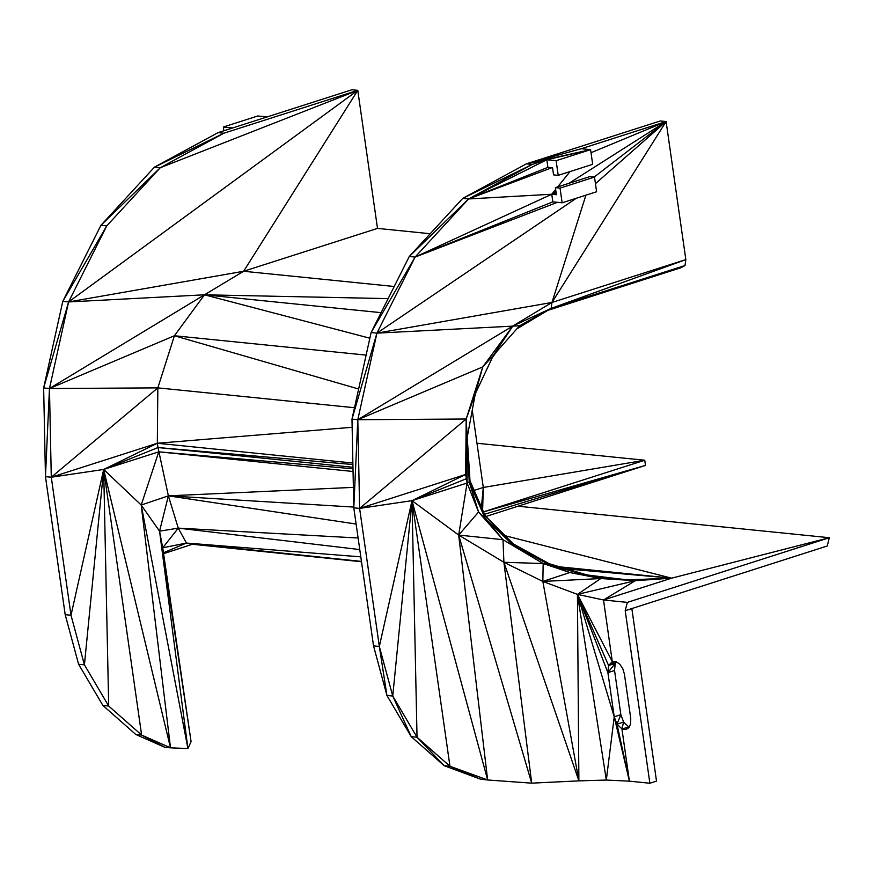 <?xml version="1.0" encoding="UTF-8"?>
<svg xmlns="http://www.w3.org/2000/svg" width="873" height="873" viewBox="0 0 873 873"><rect width="100%" height="100%" fill="white"/><g stroke="black" fill="none" stroke-linecap="round" stroke-linejoin="round"><path stroke-width="1.31" d="M594.502 177.088L560.04 188.121L562.136 202.798L596.597 191.754L594.502 177.088L589.853 176.619L555.392 187.651L560.04 188.121M600.777 578.548L569.807 572.535L542.853 581.44L543.159 563.521L502.979 539.7L458.674 535.062L503.907 562.288L542.853 581.44L578.886 780.866L606.32 780.058L629.4 781.171L621.925 728.9L623.617 722.036L620.867 714.681L614.548 670.508L607.903 672.636L577.435 594.382L603.505 599.98L635.348 580.687L577.435 594.382L612.3 661.57L603.505 599.98L671.632 578.166L635.348 580.687L600.777 578.548L542.853 581.44L577.435 594.382L600.777 578.548L569.807 572.535L543.159 563.521L503.907 562.288L578.886 780.866L577.435 594.382L608.601 665.542L612.3 661.57L616.022 661.636L619.775 664.189L622.787 668.685L624.435 674.207L630.743 718.381L630.655 723.728L628.855 727.733L625.734 729.588L628.56 726.773L623.617 722.036L616.982 724.154L614.221 716.809L607.903 672.636L608.601 665.542L615.247 661.625M141.633 735.077L170.497 747.834L103.669 469.456L141.633 735.077L135.817 734.488L164.953 747.364L141.633 735.077L108.699 706.039L84.419 664.844L71.008 615.258L51.278 477.215L45.461 476.625L43.65 387.928L62.78 301.349L100.941 225.289L154.445 167.147L218.086 132.62L223.903 133.209L160.261 167.736L106.757 225.878L68.596 301.938L49.466 388.518L51.278 477.215L157.326 443.255L352.878 463.05M394.225 286.497L243.632 271.263L204.5 294.801L381.086 312.665M388.147 298.61L204.5 294.801L174.404 335.745L157.838 387.874L157.326 443.255L157.991 447.543L352.965 467.284M366.125 355.115L174.404 335.745L358.639 389.009M581.276 148.716L526.419 163.829L590.585 149.654L556.123 160.687L546.814 159.748L526.419 163.829L532.235 164.419L462.766 198.357L468.594 198.946L409.273 256.487L415.09 257.077L371.112 332.548L376.929 333.137L551.965 302.462L666.11 121.554L660.294 120.965L526.419 163.829L462.766 198.357L409.273 256.487L371.112 332.548L351.983 419.127L357.799 419.717L359.611 508.413L379.34 646.457L392.752 696.054L417.032 737.238L449.966 766.276L412.001 500.655L467.088 483.02L465.647 474.465L466.182 419.007L482.758 366.911L512.855 325.989L551.965 302.462L685.84 259.597L666.11 121.554L581.276 148.716L590.585 149.654L592.68 164.32L558.218 175.353L553.558 174.884L552.554 167.812L547.895 167.343L546.814 159.748L532.235 164.419L468.594 198.946L415.09 257.077L376.929 333.137L357.799 419.717L353.794 507.824L359.611 508.413L466.182 419.007L475.305 393.788L482.758 366.911L493.409 355.289L512.855 325.989L551.125 308.387L685.01 265.523L681.256 267.64L547.382 310.504L519.599 325.782L376.929 333.137L351.983 419.127L353.794 507.824L373.524 645.867L386.935 695.465L392.752 696.054L411.216 736.659L417.032 737.238L444.15 765.686L449.966 766.276L487.647 779.982L412.001 500.655L458.674 535.062L531.701 783.157L503.907 562.288L502.979 539.7L478.568 512.025L467.088 483.02L467.23 437.22L466.324 478.764L412.001 500.655L465.647 474.465L467.23 437.22L466.182 419.007L357.799 419.717L482.758 366.911M606.32 780.058L577.435 594.382L614.221 716.809L629.4 781.171L616.982 724.154L620.867 714.681L614.221 716.809L606.32 780.058M373.524 645.867L379.34 646.457L386.935 695.465L411.216 736.659L444.15 765.686L480.401 779.142L487.647 779.982L531.701 783.157L578.886 780.866M458.674 535.062L478.568 512.025L469.205 481.918L467.088 483.02L458.674 535.062L487.647 779.982M569.807 572.535L549.106 564.656L543.159 563.521L502.979 539.7L484.668 517.285L469.205 481.918L467.23 437.22L475.305 393.788L493.409 355.289L519.599 325.782L551.125 308.387L516.892 328.837M480.401 779.142L449.966 766.276M556.134 192.857L551.747 194.253L552.827 201.849L562.136 202.798M585.914 195.181L551.965 302.462L551.125 308.387L685.84 259.597L685.01 265.523L547.382 310.504M629.302 580.316L588.74 576.082L549.106 564.656L513.16 545.276L478.568 512.025M470.012 480.848L485.192 515.768L513.51 544.032L549.335 563.762L588.893 575.514L630.11 580.13L671.632 578.166L630.306 580.381M603.505 599.98L627.338 602.392L829.35 537.713L518.049 506.209M559.724 566.839L671.632 578.166L627.796 579.868M354.503 407.735L157.838 387.874L51.278 477.215L103.669 469.456L158.755 451.821L353.052 471.485M352.91 464.545L157.991 447.543L168.38 495.842L353.772 507.071M353.369 487.374L168.38 495.842L356.108 524.051M157.991 447.543L103.669 469.456L141.208 505.052L168.38 495.842L178.267 528.132L359.752 549.575M358.105 538.008L178.267 528.132L186.418 543.061L361.455 561.415M360.8 556.865L186.418 543.061L192.355 544.25L163.578 553.678M361.498 561.754L192.355 544.25M616.556 662.007L615.236 663.425L614.548 670.508M168.38 495.842L159.563 531.177L178.267 528.132L162.716 547.797L186.418 543.061L163.437 552.773M159.563 531.177L162.716 547.797L191.067 741.614L159.563 531.177L141.208 505.052L187.924 748.543L159.563 531.177M430.225 233.724L377.507 228.399L357.777 90.345L68.596 301.938L62.78 301.349L106.757 225.878L100.941 225.289L160.261 167.736L154.445 167.147L223.903 133.209L357.777 90.345L243.632 271.263L68.596 301.938L204.5 294.801L369.857 338.211M377.507 228.399L243.632 271.263M160.261 167.736L357.777 90.345L351.961 89.755L218.086 132.62M496.857 351.404L492.361 357.515M481.416 507.093L483.293 487.461L474.159 490.386M482.082 508.61L483.293 487.461L472.249 410.201M467.23 437.22L470.012 480.936L484.668 517.285L485.192 515.768L513.16 545.276L513.51 544.032L549.106 564.656L549.335 563.762L588.74 576.082L588.893 575.514L629.488 580.327M483.489 511.862L644.743 460.235L476.974 443.255M485.923 516.5L645.485 465.407L644.743 460.235L483.293 487.461L482.627 509.865M587.027 574.958L616.436 578.592M469.205 481.918L470.012 480.936L484.668 517.285M174.404 335.745L49.466 388.518L43.65 387.928L68.596 301.938M135.817 734.488L102.883 705.449L78.603 664.255L65.191 614.668L45.461 476.625L49.466 388.518L157.838 387.874M164.953 747.364L170.497 747.834L141.208 505.052L158.755 451.821L352.998 468.779M170.497 747.834L187.924 748.543L191.067 741.614M629.171 727.023L621.925 728.9L616.982 724.154M625.734 729.588L621.925 728.9M607.903 672.636L615.236 663.425L608.601 665.542M629.4 781.171L649.872 783.245L625.21 610.685L627.338 602.392M352.146 427.29L157.326 443.255L103.669 469.456L71.008 615.258L65.191 614.668M232.665 127.96L223.357 127.011L257.819 115.978L267.127 116.917M555.392 187.651L556.396 194.734L551.747 194.253L415.09 257.077L557.411 202.318M556.123 160.687L558.218 175.353M223.357 127.011L223.892 130.764M625.21 610.685L827.222 546.007L829.35 537.713L671.632 578.166L505.205 535.738M631.845 608.557L656.507 781.117L649.872 783.245M102.883 705.449L108.699 706.039L103.669 469.456L84.419 664.844L78.603 664.255M465.647 474.465L359.611 508.413L412.001 500.655L417.032 737.238M379.34 646.457L412.001 500.655L392.752 696.054M357.799 419.717L512.855 325.989M376.929 333.137L576.289 198.269M552.827 201.849L415.09 257.077M595.441 183.657L666.11 121.554L594.197 177.055M591.021 152.71L666.11 121.554L568.978 183.308M555.948 191.58L551.747 194.253L468.594 198.946L547.895 167.343M551.747 194.253L555.643 189.43M557.661 186.931L570.047 171.566M551.845 167.736L468.594 198.946L546.814 159.748L590.585 149.654M566.697 568.912L671.632 578.166M204.5 294.801L49.466 388.518M483.5 511.894L645.485 465.407L484.537 514.262"/></g></svg>
